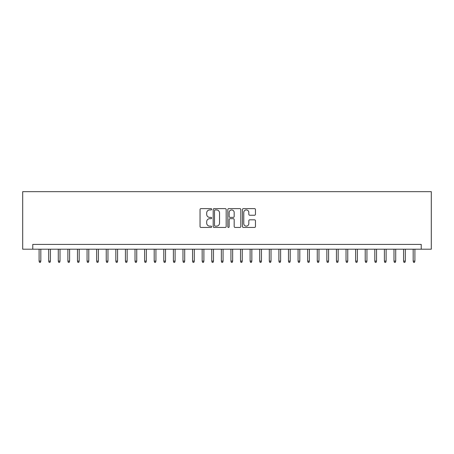 <?xml version="1.0" encoding="UTF-8"?>
<svg xmlns="http://www.w3.org/2000/svg" width="454" height="454" viewBox="0 0 454 454"><rect width="100%" height="100%" fill="white"/><g stroke="black" fill="none" stroke-linecap="round" stroke-linejoin="round"><path stroke-width="0.68" d="M211.655 209.277A0.658 0.658 0 0 0 210.996 208.619L200.991 208.619A0.942 0.942 0 0 0 200.049 209.561L200.049 226.506A0.942 0.942 0 0 0 200.991 227.448L210.996 227.448A0.658 0.658 0 0 0 211.655 226.79A0.658 0.658 0 0 0 210.996 226.126L209.703 226.126A3.013 3.013 0 0 1 206.689 223.118L206.689 221.705A3.013 3.013 0 0 1 209.703 218.692L210.996 218.692A0.658 0.658 0 0 0 211.655 218.034A0.658 0.658 0 0 0 210.996 217.375L209.703 217.375A3.013 3.013 0 0 1 206.689 214.362L206.689 212.949A3.013 3.013 0 0 1 209.703 209.935L210.996 209.935A0.658 0.658 0 0 0 211.655 209.277M254.512 215.253A0.942 0.942 0 0 0 255.454 214.311L255.454 209.561A0.942 0.942 0 0 0 254.512 208.619L243.406 208.619A0.942 0.942 0 0 0 242.464 209.561L242.464 226.506A0.942 0.942 0 0 0 243.406 227.448L254.512 227.448A0.942 0.942 0 0 0 255.454 226.506L255.454 220.763A0.942 0.942 0 0 0 254.512 219.821L249.762 219.821A0.942 0.942 0 0 0 248.82 220.763L248.82 223.612A2.52 2.52 0 0 1 246.301 226.126A2.52 2.52 0 0 1 243.781 223.612L243.781 212.455A2.52 2.52 0 0 1 246.301 209.935A2.52 2.52 0 0 1 248.82 212.455L248.82 214.311A0.942 0.942 0 0 0 249.762 215.253L254.512 215.253M421.227 249.206L431.3 249.206L431.3 191.656L22.7 191.656L22.7 249.206L421.227 249.206L421.227 244.411L32.773 244.411L32.773 249.206M226.177 209.561A0.942 0.942 0 0 0 225.235 208.619L214.123 208.619A0.942 0.942 0 0 0 213.181 209.561L213.181 226.506A0.942 0.942 0 0 0 214.123 227.448L225.235 227.448A0.942 0.942 0 0 0 226.177 226.506L226.177 209.561M228.765 208.619L239.877 208.619A0.942 0.942 0 0 1 240.819 209.561L240.819 226.506A0.942 0.942 0 0 1 239.877 227.448L235.121 227.448A0.942 0.942 0 0 1 234.179 226.506L234.179 219.634A0.942 0.942 0 0 0 233.237 218.692L230.082 218.692A0.942 0.942 0 0 0 229.139 219.634L229.139 226.79A0.658 0.658 0 0 1 228.481 227.448A0.658 0.658 0 0 1 227.823 226.79L227.823 209.561A0.942 0.942 0 0 1 228.765 208.619M215.162 209.935A0.658 0.658 0 0 0 214.504 210.594L214.504 225.468A0.658 0.658 0 0 0 215.162 226.126L216.524 226.126A3.013 3.013 0 0 0 219.537 223.118L219.537 212.949A3.013 3.013 0 0 0 216.524 209.935L215.162 209.935M234.179 212.5A2.52 2.52 0 0 0 231.659 209.981A2.52 2.52 0 0 0 229.139 212.5L229.139 216.433A0.942 0.942 0 0 0 230.082 217.375L233.237 217.375A0.942 0.942 0 0 0 234.179 216.433L234.179 212.5M40.826 261.095L40.446 262.344L39.487 262.344L39.101 261.095L40.826 261.095L40.826 249.206M39.101 261.095L39.101 249.206M50.422 261.095L50.036 262.344L49.077 262.344L48.691 261.095L50.422 261.095L50.422 249.206M48.691 261.095L48.691 249.206M60.013 261.095L59.627 262.344L58.668 262.344L58.282 261.095L60.013 261.095L60.013 249.206M58.282 261.095L58.282 249.206M69.604 261.095L69.218 262.344L68.259 262.344L67.879 261.095L69.604 261.095L69.604 249.206M67.879 261.095L67.879 249.206M79.195 261.095L78.809 262.344L77.85 262.344L77.469 261.095L79.195 261.095L79.195 249.206M77.469 261.095L77.469 249.206M88.785 261.095L88.399 262.344L87.44 262.344L87.06 261.095L88.785 261.095L88.785 249.206M87.06 261.095L87.06 249.206M98.376 261.095L97.996 262.344L97.037 262.344L96.651 261.095L98.376 261.095L98.376 249.206M96.651 261.095L96.651 249.206M107.967 261.095L107.587 262.344L106.628 262.344L106.242 261.095L107.967 261.095L107.967 249.206M106.242 261.095L106.242 249.206M117.558 261.095L117.177 262.344L116.218 262.344L115.832 261.095L117.558 261.095L117.558 249.206M115.832 261.095L115.832 249.206M127.154 261.095L126.768 262.344L125.809 262.344L125.423 261.095L127.154 261.095L127.154 249.206M125.423 261.095L125.423 249.206M136.745 261.095L136.359 262.344L135.4 262.344L135.02 261.095L136.745 261.095L136.745 249.206M135.02 261.095L135.02 249.206M146.336 261.095L145.95 262.344L144.991 262.344L144.61 261.095L146.336 261.095L146.336 249.206M144.61 261.095L144.61 249.206M155.926 261.095L155.54 262.344L154.581 262.344L154.201 261.095L155.926 261.095L155.926 249.206M154.201 261.095L154.201 249.206M165.517 261.095L165.137 262.344L164.178 262.344L163.792 261.095L165.517 261.095L165.517 249.206M163.792 261.095L163.792 249.206M175.108 261.095L174.728 262.344L173.768 262.344L173.383 261.095L175.108 261.095L175.108 249.206M173.383 261.095L173.383 249.206M184.699 261.095L184.318 262.344L183.359 262.344L182.973 261.095L184.699 261.095L184.699 249.206M182.973 261.095L182.973 249.206M194.295 261.095L193.909 262.344L192.95 262.344L192.564 261.095L194.295 261.095L194.295 249.206M192.564 261.095L192.564 249.206M203.886 261.095L203.5 262.344L202.541 262.344L202.161 261.095L203.886 261.095L203.886 249.206M202.161 261.095L202.161 249.206M213.476 261.095L213.091 262.344L212.132 262.344L211.751 261.095L213.476 261.095L213.476 249.206M211.751 261.095L211.751 249.206M223.067 261.095L222.681 262.344L221.722 262.344L221.342 261.095L223.067 261.095L223.067 249.206M221.342 261.095L221.342 249.206M232.658 261.095L232.278 262.344L231.319 262.344L230.933 261.095L232.658 261.095L232.658 249.206M230.933 261.095L230.933 249.206M242.249 261.095L241.868 262.344L240.909 262.344L240.524 261.095L242.249 261.095L242.249 249.206M240.524 261.095L240.524 249.206M251.839 261.095L251.459 262.344L250.5 262.344L250.114 261.095L251.839 261.095L251.839 249.206M250.114 261.095L250.114 249.206M261.436 261.095L261.05 262.344L260.091 262.344L259.705 261.095L261.436 261.095L261.436 249.206M259.705 261.095L259.705 249.206M271.027 261.095L270.641 262.344L269.682 262.344L269.301 261.095L271.027 261.095L271.027 249.206M269.301 261.095L269.301 249.206M280.617 261.095L280.231 262.344L279.272 262.344L278.892 261.095L280.617 261.095L280.617 249.206M278.892 261.095L278.892 249.206M290.208 261.095L289.822 262.344L288.863 262.344L288.483 261.095L290.208 261.095L290.208 249.206M288.483 261.095L288.483 249.206M299.799 261.095L299.419 262.344L298.46 262.344L298.074 261.095L299.799 261.095L299.799 249.206M298.074 261.095L298.074 249.206M309.39 261.095L309.009 262.344L308.05 262.344L307.664 261.095L309.39 261.095L309.39 249.206M307.664 261.095L307.664 249.206M318.98 261.095L318.6 262.344L317.641 262.344L317.255 261.095L318.98 261.095L318.98 249.206M317.255 261.095L317.255 249.206M328.577 261.095L328.191 262.344L327.232 262.344L326.846 261.095L328.577 261.095L328.577 249.206M326.846 261.095L326.846 249.206M338.168 261.095L337.782 262.344L336.823 262.344L336.442 261.095L338.168 261.095L338.168 249.206M336.442 261.095L336.442 249.206M347.758 261.095L347.372 262.344L346.413 262.344L346.033 261.095L347.758 261.095L347.758 249.206M346.033 261.095L346.033 249.206M357.349 261.095L356.963 262.344L356.004 262.344L355.624 261.095L357.349 261.095L357.349 249.206M355.624 261.095L355.624 249.206M366.94 261.095L366.56 262.344L365.601 262.344L365.215 261.095L366.94 261.095L366.94 249.206M365.215 261.095L365.215 249.206M376.531 261.095L376.15 262.344L375.191 262.344L374.805 261.095L376.531 261.095L376.531 249.206M374.805 261.095L374.805 249.206M386.121 261.095L385.741 262.344L384.782 262.344L384.396 261.095L386.121 261.095L386.121 249.206M384.396 261.095L384.396 249.206M395.718 261.095L395.332 262.344L394.373 262.344L393.987 261.095L395.718 261.095L395.718 249.206M393.987 261.095L393.987 249.206M405.309 261.095L404.923 262.344L403.964 262.344L403.578 261.095L405.309 261.095L405.309 249.206M403.578 261.095L403.578 249.206M414.899 261.095L414.513 262.344L413.554 262.344L413.174 261.095L414.899 261.095L414.899 249.206M413.174 261.095L413.174 249.206"/></g></svg>
